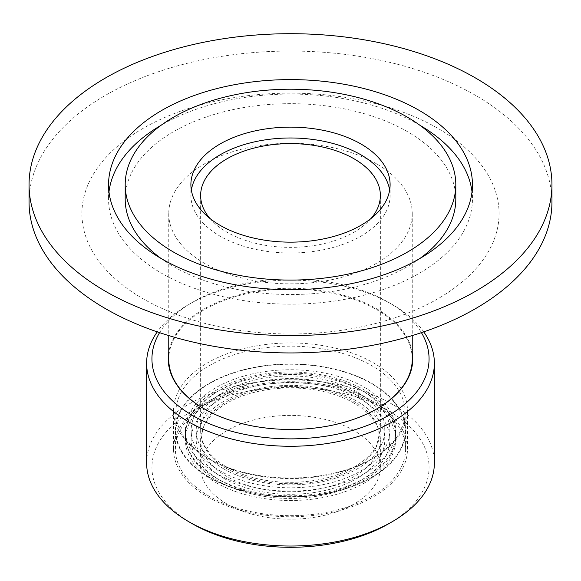 <?xml version="1.0" encoding="UTF-8"?>
<svg xmlns="http://www.w3.org/2000/svg" width="581" height="581" viewBox="0 0 581 581"><rect width="100%" height="100%" fill="white"/><g stroke="black" fill="none" stroke-linecap="round" stroke-linejoin="round"><path stroke-width="0.44" stroke-dasharray="2.9 2.18" d="M223.823 478.33A94.289 54.44 0 0 0 381.579 453.921A94.289 54.44 0 0 0 266.098 387.251A94.289 54.44 0 0 0 223.823 478.33M354.047 403.149A89.866 51.883 0 0 0 256.112 391.899A89.866 51.883 0 0 0 200.634 439.832A89.866 51.883 0 0 0 290.5 491.715A89.866 51.883 0 0 0 380.366 439.832A89.866 51.883 0 0 0 354.047 403.149M412.241 352.297A122.271 70.591 0 0 0 290.5 288.278A122.271 70.591 0 0 0 168.759 352.297M204.229 408.893A121.741 70.286 0 0 0 204.418 409.002L204.04 408.784L204.418 409.002A121.741 70.286 0 0 0 376.582 409.002A121.741 70.286 0 0 0 376.771 408.893M412.241 359.298A121.741 70.286 0 0 0 376.582 309.6A121.741 70.286 0 0 0 243.911 294.364A121.741 70.286 0 0 0 168.759 359.298M146.63 462.963A143.87 83.061 180 0 1 290.5 379.901A143.87 83.061 180 0 1 434.37 462.963M388.478 523.866A138.561 79.996 0 0 0 388.478 410.738A138.561 79.996 0 0 0 192.522 410.738A138.561 79.996 0 0 0 192.522 523.866M423.745 331.867A143.87 83.061 0 0 0 392.233 304.473A143.87 83.061 0 0 0 188.767 304.473A143.87 83.061 0 0 0 157.255 331.867M354.047 430.615A89.866 51.883 0 0 0 256.112 419.366A89.866 51.883 0 0 0 200.634 467.306A89.866 51.883 0 0 0 290.5 519.189A89.866 51.883 0 0 0 380.366 467.306A89.866 51.883 0 0 0 354.047 430.615M159.586 332.659A138.561 79.996 180 0 1 192.522 302.302A138.561 79.996 180 0 1 388.478 302.302A138.561 79.996 180 0 1 421.414 332.659M376.582 163.864A121.741 70.286 0 0 0 243.911 148.627A121.741 70.286 0 0 0 168.759 213.561A121.741 70.286 0 0 0 290.5 283.848A121.741 70.286 0 0 0 412.241 213.561A121.741 70.286 0 0 0 376.582 163.864M389.662 190.067A99.605 57.504 180 0 1 390.105 195.492A99.605 57.504 180 0 1 328.614 248.617A99.605 57.504 180 0 1 220.068 236.155A99.605 57.504 180 0 1 190.895 195.492A99.605 57.504 180 0 1 191.338 190.067M371.106 218.427A89.866 51.883 180 0 1 226.953 232.175A89.866 51.883 180 0 1 209.894 218.427M226.953 467.124A89.866 51.883 0 0 0 324.888 478.366A89.866 51.883 0 0 0 380.366 430.434A89.866 51.883 0 0 0 290.5 378.551A89.866 51.883 0 0 0 200.634 430.434A89.866 51.883 0 0 0 226.953 467.124M223.823 468.932A94.289 54.44 180 0 1 266.098 377.853A94.289 54.44 180 0 1 381.579 444.523A94.289 54.44 180 0 1 223.823 468.932M437.987 298.714A208.579 120.427 180 0 1 89.024 244.732A208.579 120.427 180 0 1 344.482 97.245A208.579 120.427 180 0 1 437.987 298.714M551.95 201.999A261.45 150.944 0 0 0 290.5 51.048A261.45 150.944 0 0 0 29.05 201.999M161.119 258.501A165.302 95.437 0 0 0 173.617 266.585A165.302 95.437 0 0 0 419.881 258.501M455.802 199.101A165.302 95.437 0 0 0 290.5 103.672A165.302 95.437 0 0 0 125.198 199.101M108.988 191.875A181.94 105.045 0 0 0 108.56 199.101A181.94 105.045 0 0 0 161.845 273.382A181.94 105.045 0 0 0 360.126 296.15A181.94 105.045 0 0 0 472.44 199.101A181.94 105.045 0 0 0 472.012 191.875M419.881 125.249A181.94 105.045 0 0 0 161.119 125.249M220.257 480.385A99.336 57.352 0 0 0 360.743 480.385A99.336 57.352 0 0 0 360.743 399.278A99.336 57.352 0 0 0 220.257 399.278A99.336 57.352 0 0 0 220.257 480.385M364.81 392.233A105.096 60.678 0 0 0 250.28 379.073A105.096 60.678 0 0 0 185.404 435.133A105.096 60.678 0 0 0 216.19 478.04A105.096 60.678 0 0 0 330.72 491.192A105.096 60.678 0 0 0 395.596 435.133A105.096 60.678 0 0 0 364.81 392.233M216.19 482.738A105.096 60.678 0 0 0 330.72 495.891A105.096 60.678 0 0 0 395.596 439.832A105.096 60.678 0 0 0 290.5 379.161A105.096 60.678 0 0 0 185.404 439.832A105.096 60.678 0 0 0 216.19 482.738M360.743 389.88A99.336 57.352 180 0 1 360.743 470.988A99.336 57.352 180 0 1 220.257 470.988A99.336 57.352 180 0 1 220.257 389.88A99.336 57.352 180 0 1 360.743 389.88M216.19 473.341A105.096 60.678 180 0 1 185.404 430.434A105.096 60.678 180 0 1 290.5 369.763A105.096 60.678 180 0 1 395.596 430.434A105.096 60.678 180 0 1 330.72 486.493A105.096 60.678 180 0 1 216.19 473.341M209.116 477.422A115.096 66.452 180 0 1 175.404 430.434A115.096 66.452 180 0 1 290.5 363.982A115.096 66.452 180 0 1 405.596 430.434A115.096 66.452 180 0 1 334.547 491.831A115.096 66.452 180 0 1 209.116 477.422M209.429 477.241A114.653 66.198 0 0 0 334.38 491.591A114.653 66.198 0 0 0 405.153 430.434A114.653 66.198 0 0 0 290.5 364.236A114.653 66.198 0 0 0 175.847 430.434A114.653 66.198 0 0 0 209.429 477.241M209.116 496.218A115.096 66.452 180 0 1 175.404 449.229A115.096 66.452 180 0 1 290.5 382.777A115.096 66.452 180 0 1 405.596 449.229A115.096 66.452 180 0 1 334.547 510.626A115.096 66.452 180 0 1 209.116 496.218M207.802 496.98A116.955 67.527 0 0 0 335.259 511.614A116.955 67.527 0 0 0 407.455 449.229A116.955 67.527 0 0 0 290.5 381.702A116.955 67.527 0 0 0 173.545 449.229A116.955 67.527 0 0 0 207.802 496.98M207.802 458.227A116.955 67.527 180 0 1 207.795 458.227A116.955 67.527 180 0 1 173.545 410.484A116.955 67.527 180 0 1 245.741 348.099A116.955 67.527 180 0 1 373.198 362.733A116.955 67.527 180 0 1 407.455 410.484A116.955 67.527 180 0 1 373.205 458.227A116.955 67.527 180 0 1 207.802 458.227L209.429 459.172A114.653 66.198 0 0 0 371.571 459.172A114.653 66.198 0 0 0 405.153 412.365A114.653 66.198 0 0 0 290.5 346.167A114.653 66.198 0 0 0 175.847 412.365A114.653 66.198 0 0 0 209.429 459.172L207.795 458.227M380.366 467.306L380.366 439.832M200.634 467.306L200.634 439.832M376.582 409.002L376.96 408.784M192.522 302.302L188.767 304.473M388.478 302.302L392.233 304.473M168.759 213.561L168.759 335.578M412.241 213.561L412.241 335.578M200.634 195.492L200.634 430.434M380.366 195.492L380.366 430.434M190.895 184.649L190.895 195.492M390.105 184.649L390.105 195.492M108.56 184.649L108.56 199.101M472.44 184.649L472.44 199.101M226.706 468.642C215.536 462.04 208.129 454.64 204.476 446.448C200.278 439.606 201.113 430.528 206.996 419.213C213.939 408.588 226.43 400.084 244.456 393.686C269.707 385.523 296.005 384.288 323.326 389.989C345.237 395.189 361.135 403.584 371.012 415.175C376.415 421.77 379.088 428.429 379.037 435.147L376.452 446.6C373.452 453.245 367.882 459.448 359.733 465.207C347.663 473.493 332.332 479.114 313.747 482.07C280.318 486.442 251.304 481.969 226.706 468.642M185.404 439.832L185.404 435.133C186.036 452.621 195.848 467.291 214.847 479.158C227.091 486.66 241.536 492.02 258.175 495.23C321.78 508.651 397.215 478.526 395.596 435.133C395.567 428.415 393.896 421.915 390.577 415.655C385.036 405.458 376.052 396.772 363.619 389.597C336.472 373.641 294.306 367.918 258.175 375.035C241.536 378.253 227.091 383.605 214.847 391.107C195.848 402.974 186.036 417.652 185.404 435.133L185.404 430.434M395.596 439.832L395.596 430.434M405.596 449.229L405.596 430.434M175.404 449.229L175.404 430.434M407.455 449.229L407.455 410.484M173.545 449.229L173.545 410.484M371.571 459.172L373.205 458.227M175.847 412.365L175.847 430.434M405.153 412.365L405.153 430.434"/><path stroke-width="0.87" d="M168.759 352.297A122.271 70.591 0 0 0 204.04 408.784A122.271 70.591 0 0 0 376.96 408.784A122.271 70.591 0 0 0 412.241 352.297M376.771 408.893A121.741 70.286 0 0 0 412.241 359.298L412.241 335.578M168.759 335.578L168.759 359.298A121.741 70.286 0 0 0 204.229 408.893M434.37 363.205L434.37 462.963A143.87 83.061 180 0 1 392.233 521.702A143.87 83.061 180 0 1 188.767 521.702L188.767 521.702A143.87 83.061 180 0 1 146.63 462.963L146.63 363.205A143.87 83.061 0 0 0 188.767 421.937A143.87 83.061 0 0 0 345.557 439.948A143.87 83.061 0 0 0 434.37 363.205A143.87 83.061 0 0 0 423.745 331.867M192.522 523.866L188.767 521.702L192.522 523.866A138.561 79.996 0 0 0 388.478 523.866L392.233 521.702M157.255 331.867A143.87 83.061 0 0 0 146.63 363.205M421.414 332.659A138.561 79.996 180 0 1 364.055 426.665A138.561 79.996 180 0 1 192.522 415.437A138.561 79.996 180 0 1 159.586 332.659M191.338 190.067A99.605 57.504 180 0 1 290.5 137.987A99.605 57.504 180 0 1 389.662 190.067M209.894 218.427A89.866 51.883 180 0 1 200.634 195.492A89.866 51.883 180 0 1 256.112 147.559A89.866 51.883 180 0 1 354.047 158.802A89.866 51.883 180 0 1 380.366 195.492A89.866 51.883 180 0 1 371.106 218.427M220.068 225.312A99.605 57.504 180 0 1 190.895 184.649A99.605 57.504 180 0 1 290.5 127.137A99.605 57.504 180 0 1 390.105 184.649A99.605 57.504 180 0 1 328.614 237.774A99.605 57.504 180 0 1 220.068 225.312M29.05 184.649L29.05 201.999A261.45 150.944 0 0 0 190.445 341.454A261.45 150.944 0 0 0 475.374 308.729A261.45 150.944 0 0 0 551.95 201.999L551.95 184.649A261.45 150.944 180 0 1 475.374 291.379A261.45 150.944 180 0 1 105.626 291.379A261.45 150.944 180 0 1 29.05 184.649A261.45 150.944 180 0 1 290.5 33.698A261.45 150.944 180 0 1 551.95 184.649M419.881 258.501A165.302 95.437 0 0 0 455.802 199.101L455.802 184.649A165.302 95.437 0 0 0 290.5 89.213A165.302 95.437 0 0 0 125.198 184.649A165.302 95.437 0 0 0 173.617 252.132A165.302 95.437 0 0 0 353.756 272.816A165.302 95.437 0 0 0 455.802 184.649M125.198 184.649L125.198 199.101A165.302 95.437 0 0 0 161.119 258.501M472.012 191.875A181.94 105.045 0 0 0 419.881 125.249M161.119 125.249A181.94 105.045 0 0 0 108.988 191.875M161.845 258.923A181.94 105.045 180 0 1 108.56 184.649A181.94 105.045 180 0 1 290.5 79.604A181.94 105.045 180 0 1 472.44 184.649A181.94 105.045 180 0 1 360.126 281.698A181.94 105.045 180 0 1 161.845 258.923"/></g></svg>
